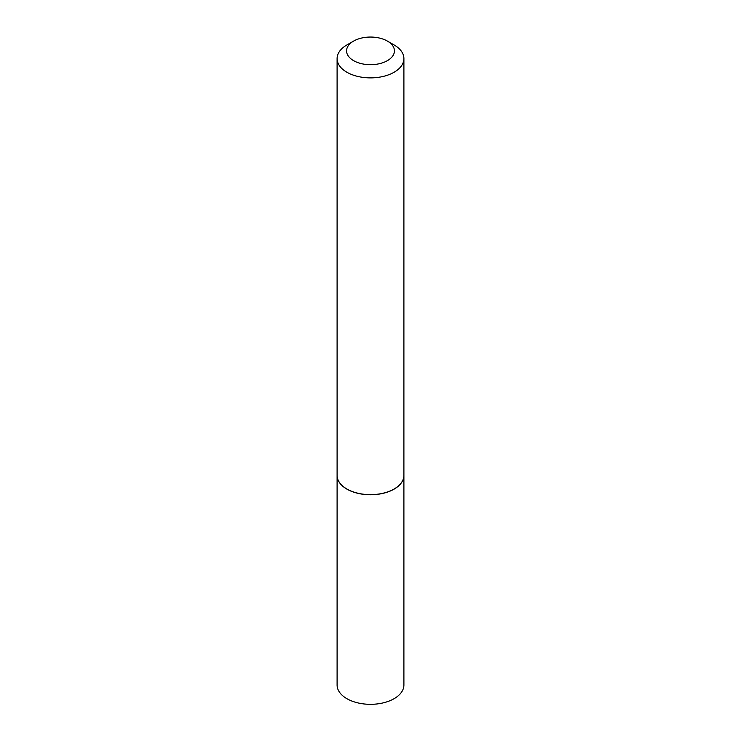 <?xml version="1.0" encoding="UTF-8"?>
<svg xmlns="http://www.w3.org/2000/svg" width="741" height="741" viewBox="0 0 741 741"><rect width="100%" height="100%" fill="white"/><g stroke="black" fill="none" stroke-linecap="round" stroke-linejoin="round"><path stroke-width="1.11" d="M337.099 475.416A33.401 19.285 0 0 0 337.099 475.481L337.099 685.036A33.401 19.285 0 0 0 357.718 702.857A33.401 19.285 0 0 0 394.119 698.67A33.401 19.285 0 0 0 403.901 685.036L403.901 475.481A33.401 19.285 0 0 0 403.901 475.416M337.099 475.481A33.401 19.285 0 0 0 357.718 493.293A33.401 19.285 0 0 0 394.119 489.116A33.401 19.285 0 0 0 403.901 475.481M353.577 60.642A23.934 13.82 0 0 0 387.423 60.642A23.934 13.82 0 0 0 387.423 41.098L394.119 44.96A33.401 19.285 0 0 1 403.901 58.595A33.401 19.285 0 0 1 383.282 76.416A33.401 19.285 0 0 1 346.881 72.238A33.401 19.285 0 0 1 337.099 58.595A33.401 19.285 0 0 1 346.881 44.96L353.577 41.098A23.934 13.82 0 0 0 353.577 60.642M394.064 489.023A33.252 19.201 0 0 1 394.008 489.051A33.252 19.201 0 0 1 346.992 489.051L346.881 488.995A33.401 19.285 0 0 0 394.119 488.995A33.401 19.285 0 0 0 403.901 475.352L403.901 58.595M337.099 58.595L337.099 475.352A33.401 19.285 0 0 0 346.881 488.995L346.992 489.051M394.119 44.96L387.423 41.098A23.934 13.82 0 0 0 353.577 41.098"/></g></svg>

